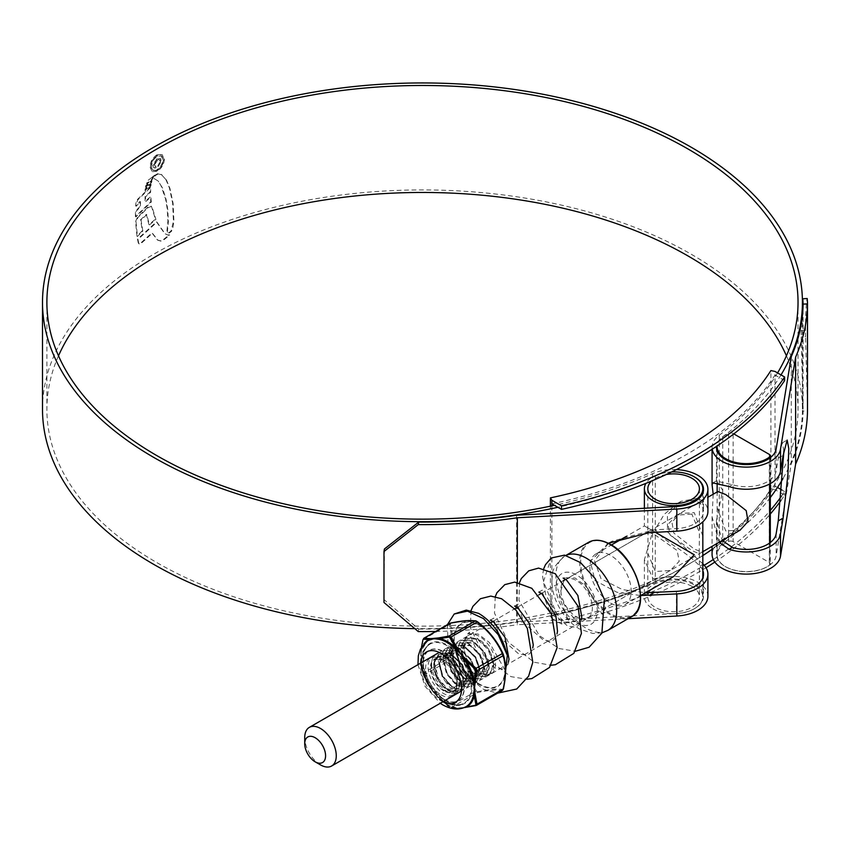 <?xml version="1.0" encoding="UTF-8"?>
<svg xmlns="http://www.w3.org/2000/svg" width="850" height="850" viewBox="0 0 850 850"><rect width="100%" height="100%" fill="white"/><g stroke="black" fill="none" stroke-linecap="round" stroke-linejoin="round"><path stroke-width="0.64" stroke-dasharray="4.25 3.19" d="M551.894 505.867L551.894 618.449L550.386 616.069L550.386 506.186M550.386 616.069A371.184 214.296 0 0 0 770.907 488.75L770.907 370.568M784.614 380.566L775.019 375.031L775.019 371.45M551.894 503.848A375.572 216.835 180 0 0 775.019 375.031L775.019 489.632L770.907 488.75M777.484 487.464L775.019 486.041A375.572 216.835 180 0 1 712.077 549.366M702.833 555.581A375.572 216.835 180 0 1 551.894 614.858L561.489 620.394A387.919 223.964 0 0 0 704.225 565.25M780.991 500.406A387.919 223.964 0 0 0 784.614 495.168L775.019 489.632M551.894 618.449L561.489 623.985A387.919 223.964 0 0 0 706.031 567.726M714.839 562.084A387.919 223.964 0 0 0 770.302 514.038M781.437 496.198A387.919 223.964 0 0 0 784.614 491.576L784.614 495.168M713.288 559.523A387.919 223.964 0 0 0 770.302 510.457M561.489 620.394L561.489 623.985M784.614 491.576L782.032 490.089M717.825 491.544L717.145 493.978L717.145 507.641L725.709 530.942L740.116 530.156M733.805 433.904L733.146 433.521A3.432 1.976 0 0 0 728.641 433.351A29.219 16.873 0 0 0 717.188 445.921M728.641 433.351L728.641 541.45A29.219 16.873 0 0 0 717.145 554.859A29.219 16.873 0 0 0 737.014 570.839A29.219 16.873 0 0 0 769.601 565.091L769.601 543.054M769.303 454.389L769.303 562.498L733.146 541.62L733.146 433.521M728.641 541.45A3.432 1.976 180 0 1 733.146 541.62M769.303 562.498A3.432 1.976 180 0 1 770.302 563.89A3.432 1.976 180 0 1 769.601 565.091M320.493 764.894A22.291 12.867 60 0 1 304.725 737.588M707.912 596.307A34.297 19.805 0 0 0 697.861 582.303A34.297 19.805 0 0 0 652.598 580.656A375.572 216.835 180 0 1 156.889 562.626A375.572 216.835 180 0 1 46.888 409.296A375.572 216.835 180 0 1 58.501 355.81M786.431 355.81A375.572 216.835 180 0 1 798.033 409.296A375.572 216.835 180 0 1 719.27 542.162A34.297 19.805 0 0 0 712.077 554.296M777.569 372.916A375.572 216.835 180 0 1 719.27 435.189A34.297 19.805 0 0 0 712.077 447.323A34.297 19.805 0 0 0 712.226 449.204M676.441 469.593A34.297 19.805 0 0 0 652.598 473.673A375.572 216.835 180 0 1 554.444 505.325M703.247 564.209L667.526 532.004L667.409 514.845L681.041 501.309L697.861 498.27L703.247 501.479A34.297 19.805 180 0 1 707.912 511.445M702.833 570.499A29.909 17.266 0 0 0 700.018 566.068L694.758 561.149C680.669 548.229 661.173 539.739 655.286 529.168L664.222 514.356L677.248 503.498L694.758 500.066L700.018 503.338A29.909 17.266 180 0 1 703.524 511.445A29.909 17.266 180 0 1 676.43 528.636L654.086 529.858L611.649 541.365L609.28 542.81M516.587 515.259L516.587 622.242L676.43 613.498A29.909 17.266 0 0 0 703.524 596.307A29.909 17.266 0 0 0 694.758 584.099A29.909 17.266 0 0 0 655.286 582.654A379.961 219.364 180 0 1 414.662 628.617M694.514 476.978A29.909 17.266 0 0 0 655.286 475.681A379.961 219.364 180 0 1 557.855 507.291M42.5 409.296A379.961 219.364 180 0 1 277.058 206.624A379.961 219.364 180 0 1 691.135 254.182A379.961 219.364 180 0 1 802.421 409.296A379.961 219.364 180 0 1 782.956 478.614M158.249 173.921L162.042 174.866L158.249 173.921L155.561 175.44L153.648 178.266L158.174 181.018L161.022 185.672L165.569 199.006L167.248 208.994L167.907 221.032L166.802 232.369L168.799 232.762L171.02 231.009L173.442 221.414L172.635 203.203L169.458 188.062L165.867 179.52L161.16 174.324L165.867 179.52M157.76 173.644L155.072 175.164L153.159 177.99L157.686 180.742M138.306 243.058L137.477 239.169L156.485 221.861L164.613 233.527L167.886 235.014L169.256 234.759L163.189 239.742L160.278 240.826L157.356 239.913L151.927 232.889L140.696 243.079L138.306 243.058L139.241 243.992L138.306 243.058M157.356 239.913L158.1 240.359L157.356 239.913M136.956 236.215L135.554 221.542L137.594 217.069L147.73 207.241L151.162 206.125L151.672 207.028L155.412 219.141L148.941 224.666L146.327 214.381L140.548 219.746L142.333 230.732L136.956 236.215L137.445 236.491L142.821 231.009L142.333 230.732M135.426 216.623L135.479 211.225L139.899 206.539L139.984 201.439L135.692 205.987L135.894 202.874L137.445 199.452L150.216 187.117L150.153 191.972L145.042 196.552L145.074 201.524L150.344 196.807L150.811 201.737L135.426 216.623L135.915 216.899L151.3 202.024L150.811 201.737M144.999 190.591L145.159 188.891L150.631 183.919L150.397 185.757L144.999 190.591L150.886 186.033L150.397 185.757M145.562 187.255L145.764 185.608L151.534 180.402L151.066 182.282L145.562 187.255L146.051 187.542L151.544 182.559L151.066 182.282M153.234 176.173L151.874 179.095L146.519 183.706L148.219 180.242L154.764 175.121L148.219 180.242M156.857 154.838C152.639 157.749 150.344 161.755 149.982 166.876L152.001 171.403L156.857 170.935C161.128 168.077 163.476 164.103 163.912 159.014L161.776 154.413L156.857 154.838L162.265 154.689L163.912 159.014M781.023 374.903A379.961 219.364 180 0 1 722.734 436.741A29.909 17.266 0 0 0 716.508 446.377M770.302 497.569A379.961 219.364 180 0 1 722.734 543.713A29.909 17.266 0 0 0 716.465 554.296A29.909 17.266 0 0 0 744.961 571.551A29.909 17.266 0 0 0 776.146 555.921L791.286 463.632A380.651 219.768 0 0 0 803.101 411.113L807.489 410.858M783.902 450.989L782.287 442.85L778.26 458.171L776.146 471.07A29.909 17.266 180 0 1 732.328 484.691L716.465 481.111L722.734 490.227L716.465 520.508L722.266 540.462M791.286 356.66L791.286 463.632M608.462 543.352L594.501 560.734L601.077 578.839L622.572 589.645L645.586 592.737M608.356 543.299L590.251 561.425L595.053 580.518L616.824 592.216L640.709 595.553M517.342 582.239L517.342 624.739L628.086 618.683M713.203 494.211L712.077 516.874L719.132 542.279M802.411 300.464L801.199 330.767L805.577 330.512L805.577 336.674L801.199 336.929L803.101 411.113M805.577 330.512C805.354 309.442 807.457 288.671 807.489 303.875M807.5 409.19L805.577 336.674M801.199 330.767L801.199 336.929M384.423 548.983L383.987 602.48M418.264 631.582L418.71 629.053L384.423 599.962M418.71 629.053A380.651 219.768 0 0 0 516.587 622.242M435.657 631.465A385.039 222.296 0 0 0 517.342 624.739M164.39 159.29C163.976 164.358 161.627 168.332 157.335 171.211L152.49 171.689L150.471 167.153C150.833 162.042 153.117 158.036 157.335 155.125M157.346 170.053C161.001 167.599 162.998 164.199 163.349 159.853L161.564 155.933L157.346 156.283C153.733 158.769 151.778 162.191 151.47 166.547L153.212 170.446L157.346 170.053L152.724 170.17L150.981 166.271C151.289 161.925 153.244 158.504 156.857 156.007L161.086 155.646L162.871 159.577C162.52 163.901 160.523 167.301 156.857 169.766M156.974 222.137L165.102 233.814L168.374 235.291L169.745 235.046L163.667 240.029L160.767 241.102L157.845 240.199L152.416 233.176L141.185 243.366L138.794 243.334L137.955 239.445L156.974 222.137L156.485 221.861M142.821 231.009L141.036 220.033L146.816 214.657L149.43 224.942L155.901 219.417L152.161 207.315L151.651 206.401L148.208 207.528L138.072 217.345L136.042 221.818L137.445 236.491M151.3 202.024L150.833 197.094L145.562 201.801L145.531 196.828L150.641 192.249L150.705 187.393L137.934 199.729L136.383 203.161L136.181 206.274L140.462 201.726L140.377 206.816L135.957 211.512L135.915 216.899M150.886 186.033L151.119 184.195L145.648 189.167L145.477 190.867M151.544 182.559L152.012 180.678L146.242 185.884L146.051 187.542M153.722 176.46L152.363 179.382L146.997 183.982L148.697 180.519M166.356 179.807L169.936 188.339L173.124 203.479L173.931 221.691L172.603 229.032L171.498 231.296L169.288 233.038L166.802 232.369L167.322 232.677L168.385 221.308L167.737 209.27L166.058 199.282L162.477 187.903L158.174 181.018M156.942 158.663L152.809 165.293L153.722 167.737L155.508 167.631L155.508 166.271L154.551 166.228L155.986 166.547L155.986 167.907L154.211 168.013L153.298 165.58L157.431 158.95L160.427 158.493L161.447 160.969L158.196 166.664L158.196 165.304L160.416 161.447L159.736 159.874L157.462 160.289L154.477 164.953L155.986 166.547L153.988 164.666L156.974 160.012L159.248 159.598L159.928 161.171L157.707 166.377L160.969 160.682L159.949 158.206L157.431 158.95M610.555 603.086A29.219 16.873 -120 0 0 625.164 604.531A29.219 16.873 -120 0 0 629.648 581.113A29.219 16.873 -120 0 0 610.555 555.358A29.219 16.873 -120 0 0 595.946 553.913A29.219 16.873 -120 0 0 591.462 577.331A29.219 16.873 -120 0 0 610.555 603.086M655.456 532.334L652.949 530.889L644.385 559.683L652.949 578.606L673.614 576.555M581.464 618.949A22.291 12.867 -120 0 0 587.743 618.131A22.291 12.867 -120 0 0 591.164 600.27A22.291 12.867 -120 0 0 576.597 580.624A22.291 12.867 -120 0 0 565.718 579.371M648.029 531.845L655.371 535.139L677.163 550.556L679.203 561.329L670.321 570.456L655.371 571.551L647.817 553.286L648.029 531.845L565.452 579.519A22.291 12.867 -120 0 0 562.041 597.38A22.291 12.867 -120 0 0 576.597 617.026A22.291 12.867 -120 0 0 581.102 618.864M691.847 514.08L676.898 515.174L668.015 524.312L670.076 535.086L691.847 550.492L699.199 553.786L699.401 532.344L691.847 514.08M691.847 586.33A25.797 14.896 0 0 0 663.744 583.111A25.797 14.896 0 0 0 647.817 596.859A25.797 14.896 0 0 0 655.371 607.389A25.797 14.896 0 0 0 683.485 610.619A25.797 14.896 0 0 0 699.401 596.859A25.797 14.896 0 0 0 691.847 586.33M666.315 474.481A25.797 14.896 0 0 0 651.578 481.026M652.949 608.791A29.219 16.873 0 0 0 684.792 612.446A29.219 16.873 0 0 0 702.833 596.859A29.219 16.873 0 0 0 694.28 584.938A29.219 16.873 0 0 0 662.426 581.273A29.219 16.873 0 0 0 644.385 596.859A29.219 16.873 0 0 0 652.949 608.791M702.833 535.978L694.28 512.678L679.862 513.464L671.957 522.176L673.784 533.024L694.28 549.089L702.153 552.075L702.833 549.653M671.681 471.931A29.219 16.873 0 0 0 645.926 483.374M652.949 530.889C641.803 524.45 641.803 524.45 652.949 530.889C641.803 524.45 641.803 524.45 652.949 530.889M447.079 701.431A34.085 19.677 60 0 1 425.17 672.531A34.085 19.677 60 0 1 428.846 644.884A34.085 19.677 60 0 1 447.079 645.777A34.085 19.677 60 0 1 469.668 676.94A34.085 19.677 60 0 1 462.836 703.758A34.085 19.677 60 0 1 447.079 701.431M449.522 656.242C430.164 644.3 429.994 680.351 448.12 690.551L454.474 692.984L448.237 690.721L437.899 678.906L433.936 663.404L438.993 653.119L450.436 653.884L461.879 665.061L466.937 679.915L462.974 689.573L452.636 688.171L442.297 676.366L438.334 660.864L443.402 650.579L454.835 651.344L466.278 662.522L471.336 677.376L467.383 687.034L457.034 685.631L446.696 673.827L442.733 658.325L447.801 648.04L459.234 648.794L470.677 659.972L475.734 674.836L471.782 684.494L461.444 683.092L451.095 671.277L447.142 655.786L452.2 645.501L463.643 646.255L475.076 657.433L480.144 672.297L476.181 681.955L465.842 680.553L455.494 668.737L451.541 653.246L456.599 642.961L468.042 643.716L479.474 654.893L484.543 669.758L480.579 679.416L470.241 678.013L459.903 666.198L455.94 650.707L460.998 640.411L472.441 641.176L483.884 652.354L488.941 667.218L484.978 676.866L474.64 675.474L464.302 663.659L460.339 648.168L465.396 637.872L476.839 638.637L488.283 649.814L493.34 664.679L489.377 674.326L479.039 672.934L477.445 671.819A21.781 12.569 -120 0 0 479.113 672.892A21.781 12.569 -120 0 0 488.761 674.539L489.929 674.008L493.892 664.36L488.824 649.496L477.392 638.318L465.949 637.564L460.891 647.849L464.854 663.34L475.192 675.155L485.531 676.558L489.494 666.899L484.426 652.035L472.993 640.857L461.55 640.103L456.493 650.388L460.445 665.879L470.794 677.694L481.132 679.097L485.084 669.439L480.027 654.574L468.584 643.397L457.151 642.643L452.083 652.928L456.046 668.419L466.384 680.234L476.733 681.636L480.686 671.978L475.628 657.124L464.185 645.936L452.752 645.182L447.684 655.467L451.647 670.969L461.986 682.773L472.324 684.176L476.287 674.518L471.229 659.664L459.786 648.486L448.354 647.721L443.286 658.006L447.249 673.508L457.587 685.323L467.925 686.715L471.888 677.057L466.831 662.203L455.388 651.026L443.944 650.261L438.887 660.546L442.85 676.048L453.188 687.862L463.526 689.254L467.489 679.607L462.432 664.742L450.989 653.565L439.546 652.8L434.488 663.085L438.451 678.587L448.789 690.402L459.127 691.794L462.421 687.512C459.924 692.038 455.781 691.996 449.958 687.374L444.816 680.744L450.787 685.939L454.357 687.406L463.324 679.362L459.287 666.326L449.522 656.242L447.451 655.053A22.451 12.962 -120 0 0 431.577 664.222A22.451 12.962 -120 0 0 447.451 691.719A22.451 12.962 -120 0 0 463.335 682.55A22.451 12.962 -120 0 0 447.451 655.053M462.421 687.512A21.781 12.569 60 0 1 458.819 691.974A21.781 12.569 60 0 1 454.474 692.984M479.113 672.892L479.591 673.168A22.451 12.962 60 0 1 463.717 645.671A22.451 12.962 60 0 1 479.591 636.501A22.451 12.962 60 0 1 495.465 663.999A22.451 12.962 60 0 1 479.591 673.168L479.113 672.892M477.445 671.819L478.943 672.786C486.901 676.324 490.184 673.147 488.782 663.255L485.562 671.84L476.627 671.457L467.5 661.587L463.717 648.284L467.893 638.786L478.019 639.221C491.969 645.607 499.173 671.681 488.761 674.539M476.627 671.457L478.943 672.786M439.386 699.008A38.101 21.994 -120 0 0 447.058 704.724A38.101 21.994 -120 0 0 454.718 707.859L460.934 708.114L450.128 707.444L433.978 692.559L439.386 699.008L438.494 696.989M450.213 623.167L449.267 624.506C452.104 633.972 452.104 645.118 449.267 657.932L450.213 660.354C461.369 669.077 469.731 679.479 475.277 691.539L477.169 692.622A1.062 0.648 78.2 0 0 477.445 691.719L476.297 691.061C470.677 678.969 462.209 668.451 450.925 659.483L450.351 658.006C453.124 645.086 453.124 633.813 450.351 624.166L450.925 623.347A1.062 0.648 78.2 0 0 450.373 623.093M503.402 688.638L502.828 689.446C497.261 688.649 488.803 689.403 477.445 691.719M428.878 685.302L421.101 665.274L422.864 673.869L428.868 685.302A38.633 22.302 60 0 1 421.101 665.274L420.846 663.064A1.062 0.669 175 0 1 421.154 662.596L420.506 657.826L421.154 652.301A1.062 0.552 4.6 0 0 420.846 652.641L421.101 650.579A1.062 0.744 -166.7 0 1 420.856 651.249L420.856 665.731A38.101 21.994 -120 0 0 428.527 685.493L433.978 692.559L430.769 687.374L428.527 685.493M447.451 701.664A34.627 19.996 -120 0 0 464.769 703.375A34.627 19.996 -120 0 0 470.071 675.622A34.627 19.996 -120 0 0 447.451 645.107A34.627 19.996 -120 0 0 430.142 643.397A34.627 19.996 -120 0 0 424.83 671.149A34.627 19.996 -120 0 0 447.451 701.664M443.487 657.889A21.781 12.569 60 0 1 457.714 677.089A21.781 12.569 60 0 1 454.378 694.535A21.781 12.569 60 0 1 443.487 693.462A21.781 12.569 60 0 1 429.261 674.263A21.781 12.569 60 0 1 432.597 656.816A21.781 12.569 60 0 1 443.487 657.889M441.022 694.875A21.781 12.569 -120 0 0 451.913 695.959A21.781 12.569 -120 0 0 455.249 678.502A21.781 12.569 -120 0 0 441.022 659.313A21.781 12.569 -120 0 0 430.132 658.24A21.781 12.569 -120 0 0 426.796 675.686A21.781 12.569 -120 0 0 441.022 694.875M457.714 708.082A1.062 0.892 -91.6 0 1 457.077 708.135L455.43 707.986A38.633 22.302 60 0 1 447.663 704.809A38.633 22.302 60 0 1 439.896 699.019L448.811 706.945L476.297 691.061M454.718 707.859A1.062 0.765 -76.8 0 1 455.132 707.806L455.132 707.806A1.062 0.765 -76.8 0 1 455.43 707.986L449.958 707.582A1.062 0.978 -81.9 0 0 450.457 707.827L450.457 707.827A1.062 0.978 -81.9 0 0 450.989 707.742L477.169 692.622C488.325 690.253 496.676 689.499 502.233 690.391A1.062 0.978 98.1 0 0 502.828 689.446M463.983 707.614L460.934 708.114L464.27 707.476A1.062 0.924 70.4 0 1 464.355 707.434L457.077 708.135A1.062 0.733 -85.1 0 0 456.907 708.082L447.546 704.692L439.131 698.264L449.958 707.582M420.559 663.351L420.856 665.731M420.846 663.064L421.122 650.888L427.189 641.134A38.101 21.994 -120 0 0 420.856 651.249M422.864 673.869A1.062 0.754 164.3 0 1 423.087 673.041L449.267 657.932L450.351 658.006M423.438 675.346L450.925 659.483M422.971 639.657L449.267 624.506A1.062 0.754 164.3 0 1 450.351 624.166M450.925 623.347C462.156 620.883 470.624 620.128 476.297 621.084M420.92 663.85L422.822 673.763L429.271 685.95M430.769 687.374L423.087 673.041L421.154 662.596M456.588 708.156A1.062 0.733 -85.1 0 1 456.907 708.082L450.457 707.827L448.811 706.945M421.558 647.084L421.101 650.579A38.633 22.302 60 0 1 423.916 643.971M488.782 663.255L484.606 651.939L475.192 642.887L465.768 642.334L461.55 650.771L464.674 663.446L472.993 673.126L481.312 674.326L484.436 666.517L480.207 654.479L470.794 645.426L461.369 644.874L457.151 653.31L460.275 665.986L468.584 675.665L476.903 676.866L480.027 669.056L475.809 657.018L466.384 647.966L456.971 647.413L452.742 655.849L455.866 668.525L464.185 678.204L472.504 679.405L475.628 671.596L471.41 659.558L461.986 650.516L452.572 649.952L448.343 658.389L451.467 671.064L459.786 680.744L468.106 681.944L471.229 674.146L467.011 662.097L457.587 653.055L448.173 652.492L443.944 660.928L447.068 673.604L455.388 683.283L463.707 684.484L466.831 676.685L462.602 664.636L453.188 655.594L443.774 655.031L439.546 663.468L442.669 676.143L450.989 685.833L454.357 687.406M485.562 671.84L488.283 664.296L484.054 652.247L474.64 643.206L465.216 642.643L460.998 651.089L464.121 663.765L472.441 673.444L480.76 674.645L483.884 666.836L479.655 654.798L470.241 645.745L460.817 645.182L456.599 653.629L459.723 666.304L468.042 675.984L476.361 677.184L479.485 669.375L475.256 657.337L465.842 648.284L456.418 647.732L452.2 656.168L455.324 668.844L463.643 678.523L471.962 679.724L475.086 671.914L470.858 659.876L461.444 650.824L452.019 650.271L447.791 658.707L450.914 671.383L459.234 681.062L467.553 682.263L470.677 674.454L466.459 662.416L457.034 653.374L447.621 652.811L443.392 661.247L446.516 673.923L454.835 683.602L463.154 684.803L466.278 677.004L462.06 664.955L452.636 655.913L443.222 655.35L438.993 663.786L442.117 676.462L444.816 680.744M447.408 624.676L448.088 646.712L459.839 670.268L466.055 676.685L472.303 678.98L462.134 652.503L467.829 633.707L478.104 634.015L489.356 642.483L505.187 670.331M604.339 599.356L605.296 608.579L602.204 614.327L586.404 586.511L575.131 578.021L564.846 577.692L559.141 596.456L569.319 622.965L563.061 620.67L556.856 614.263L543.479 581.644L551.204 558.014M769.601 484.011L769.601 458.192M719.27 435.189L719.27 542.162M652.598 473.673L652.598 580.656M676.43 506.515L676.43 528.636M676.43 591.366L676.43 613.498M655.286 475.681L655.286 582.654M722.734 436.741L722.734 543.713M776.146 533.8L776.146 555.921M776.146 448.949L776.146 471.07M778.26 458.171L783.137 455.356M729.098 486.551L732.328 484.691M700.018 503.338L703.247 501.479M700.018 566.068L702.833 564.442M649.209 532.674L654.086 529.858M588.604 542.311A42.946 24.788 -120 0 0 582.016 576.725A42.946 24.788 -120 0 0 610.066 614.561A42.946 24.788 -120 0 0 631.539 616.686M640.433 596.753A42.256 24.395 60 0 1 610.555 613.721A42.256 24.395 60 0 1 580.678 561.967A42.256 24.395 60 0 1 610.555 544.722M566.015 555.422A42.946 24.788 -120 0 0 564.836 556.038A42.946 24.788 -120 0 0 558.248 590.442A42.946 24.788 -120 0 0 586.298 628.288A42.946 24.788 -120 0 0 607.771 630.413M576.597 622.689A29.219 16.873 -120 0 0 597.263 610.757A29.219 16.873 -120 0 0 576.597 574.961A29.219 16.873 -120 0 0 555.942 586.893A29.219 16.873 -120 0 0 576.597 622.689M447.079 658.123A18.944 10.944 -120 0 0 433.681 665.869A18.944 10.944 -120 0 0 447.079 689.074A18.944 10.944 -120 0 0 460.487 681.339A18.944 10.944 -120 0 0 447.079 658.123M446.771 688.893A18.509 10.689 60 0 1 434.679 672.584A18.509 10.689 60 0 1 437.516 657.741A18.509 10.689 60 0 1 446.771 658.665A18.509 10.689 60 0 1 458.873 674.974A18.509 10.689 60 0 1 456.036 689.807A18.509 10.689 60 0 1 446.771 688.893M443.859 690.933A18.944 10.944 60 0 1 430.461 667.728A18.944 10.944 60 0 1 443.859 659.993A18.944 10.944 60 0 1 457.257 683.198A18.944 10.944 60 0 1 443.859 690.933M444.168 660.163A18.509 10.689 -120 0 0 434.913 659.249A18.509 10.689 -120 0 0 432.076 674.082A18.509 10.689 -120 0 0 444.168 690.402A18.509 10.689 -120 0 0 453.422 691.316A18.509 10.689 -120 0 0 456.259 676.483A18.509 10.689 -120 0 0 444.168 660.163M443.859 699.157A29.027 16.756 60 0 1 423.332 663.616A29.027 16.756 60 0 1 443.859 651.759A29.027 16.756 60 0 1 464.387 687.31A29.027 16.756 60 0 1 443.859 699.157M479.485 625.122A36.454 21.048 -120 0 0 453.709 640.008A36.454 21.048 -120 0 0 479.485 684.654A36.454 21.048 -120 0 0 505.272 669.779A36.454 21.048 -120 0 0 479.485 625.122M479.591 684.165A35.923 20.74 60 0 1 454.187 640.167A35.923 20.74 60 0 1 479.591 625.504A35.923 20.74 60 0 1 504.996 669.503A35.923 20.74 60 0 1 479.591 684.165M442.882 701.771A29.027 16.756 60 0 1 441.022 700.793A29.027 16.756 60 0 1 420.591 663.159M443.487 699.369A29.027 16.756 -120 0 0 464.015 687.523A29.027 16.756 -120 0 0 443.487 651.971A29.027 16.756 -120 0 0 422.971 663.829A29.027 16.756 -120 0 0 443.487 699.369M464.504 707.402A1.062 0.924 70.4 0 0 464.355 707.434L465.269 707.051M463.898 707.646L462.559 707.891M437.697 697.255L430.015 687.692M502.233 690.391L476.053 705.5M421.154 652.301L423.087 639.625M459.935 691.921L702.833 551.682M717.145 450.999L717.145 482.928M717.145 491.938L717.145 493.978M717.145 507.641L717.145 554.859M770.302 457.672L770.302 483.629M770.302 542.534L770.302 563.89M437.644 653.31L490.535 622.774M492.947 621.371L514.781 608.77M517.204 607.378L539.038 594.766M541.461 593.374L563.284 580.763M565.452 579.519L707.912 497.271M46.888 302.313L46.888 409.296M798.033 302.313L798.033 409.296M703.524 489.324L703.524 511.445M703.524 574.175L703.524 596.307M802.421 315.509L802.421 409.296M716.465 520.508L716.465 554.296M716.465 447.323L716.465 481.111M712.077 447.323L712.077 449.299M712.077 516.874L712.077 546.348M803.112 302.462L803.112 409.147M782.287 442.85L787.153 440.045M712.884 482.917L716.688 480.728M677.248 503.498L681.041 501.309M606.783 544.181L611.649 541.365M602.055 632.772L592.928 633.494L579.445 628.968C568.618 622.285 560.628 612.457 555.496 599.463C552.33 591.228 551.278 583.238 552.351 575.482C551.82 570.138 555.985 563.656 564.836 556.038L565.919 555.401M625.164 604.531L640.624 595.606M647.817 488.761L647.817 532.344M647.817 553.286L647.817 596.859M702.833 493L702.833 521.815M702.833 577.862L702.833 596.859M679.862 513.464L676.898 515.174M702.153 552.075L699.199 553.786M644.385 508.268L644.385 525.938L626.567 536.233M644.385 559.683L644.385 596.859M699.401 488.761L699.401 532.344M699.401 553.286L699.401 596.859M670.321 570.456L587.743 618.131M595.946 553.913L611.394 544.988M437.516 657.741C429.643 660.386 435.264 682.986 446.994 688.872L456.036 689.807L453.422 691.316C460.944 689.807 456.429 666.729 443.955 660.184L434.913 659.249L437.516 657.741M428.846 644.884C413.493 655.722 425.489 690.954 444.911 701.484C452.646 705.287 458.618 706.042 462.836 703.758M463.335 679.362L463.335 682.55M463.717 648.284L463.717 645.671M462.974 689.573L463.526 689.254M467.383 687.034L467.925 686.715M471.782 684.494L472.324 684.176M476.181 681.955L476.733 681.636M480.579 679.416L481.132 679.097M484.978 676.866L485.531 676.558M489.377 674.326L489.929 674.008M438.993 653.119L439.546 652.8M443.402 650.579L443.944 650.261M447.801 648.04L448.354 647.721M452.2 645.501L452.752 645.182M456.599 642.961L457.151 642.643M460.998 640.411L461.55 640.103M465.396 637.872L465.949 637.564M417.966 664.668L425.064 686.311L440.268 703.279M430.142 643.397C418.168 654.5 422.928 655.732 421.345 662.756L424.001 675.793C428.432 687.438 435.317 696.161 444.656 701.941C452.434 706.138 459.138 706.616 464.769 703.375M451.913 695.959L454.378 694.535M430.132 658.24L432.597 656.816M463.771 707.699L462.602 707.88M420.856 652.588L421.462 647.243M465.768 642.334L465.216 642.643M481.312 674.326L480.76 674.645M461.369 644.874L460.817 645.182M476.903 676.866L476.361 677.184M456.971 647.413L456.418 647.732M472.504 679.405L471.962 679.724M452.572 649.952L452.019 650.271M468.106 681.944L467.553 682.263M448.173 652.492L447.621 652.811M463.707 684.484L463.154 684.803M443.774 655.031L443.222 655.35M467.829 633.707L469.582 632.113L469.37 633.654L478.954 655.711L494.817 668.058L502.138 669.184L504.358 668.44L506.366 666.634L508.311 662.575M490.376 620.096L493.829 618.109L493.627 619.523L500.299 637.787L518.723 653.916L526.469 655.169L528.658 654.404L530.676 652.556L532.737 647.912M514.633 606.093L518.086 604.106L517.884 605.466L524.153 623.188L543.214 640.008L550.598 641.187L552.968 640.379L554.848 638.658L556.994 633.909M538.889 592.089L542.332 590.102L542.13 591.579L549.164 610.321L567.726 626.11L574.951 627.173L577.15 626.407L579.158 624.569L581.251 619.905M563.136 578.096L564.846 577.692M459.839 670.268L483.618 689.382L497.601 693.164M471.027 610.597L470.348 627.714L484.5 656.774L510.892 676.632L526.83 679.246M495.274 596.594L494.498 613.137L508.172 642.037L534.119 662.235L551.076 665.242M519.531 582.59L518.999 600.419L539.346 635.651L559.183 648.55L575.333 651.238M556.856 614.263L545.711 594.851L542.459 575.482L543.788 568.586"/><path stroke-width="1.27" d="M561.489 505.803A387.919 223.964 0 0 0 784.614 376.986L775.019 371.45L770.907 370.568A371.184 214.296 180 0 1 550.386 497.888L551.894 500.267L561.489 505.803L561.489 509.384A387.919 223.964 0 0 0 784.614 380.566L784.614 376.986M561.489 509.384L551.894 503.848L551.894 500.267M550.386 506.186L550.386 497.888M551.894 503.848L551.894 505.867M712.077 549.366A375.572 216.835 180 0 1 702.833 555.581M706.031 567.726A387.919 223.964 0 0 0 714.839 562.084M770.302 514.038A387.919 223.964 0 0 0 780.991 500.406M704.225 565.25A387.919 223.964 0 0 0 713.288 559.523M770.302 510.457A387.919 223.964 0 0 0 781.437 496.198M782.032 490.089L777.484 487.464M320.493 764.894L315.159 761.812A14.748 8.511 -120 0 0 325.582 755.788A14.748 8.511 -120 0 0 315.159 737.726A14.748 8.511 -120 0 0 304.725 743.75A14.748 8.511 -120 0 0 315.159 761.812L320.493 764.894A22.291 12.867 60 0 0 331.638 765.999L459.935 691.921M304.725 743.75L304.725 737.588A22.291 12.867 60 0 1 309.347 727.377A22.291 12.867 60 0 1 320.493 728.482A22.291 12.867 60 0 1 335.059 748.128A22.291 12.867 60 0 1 331.638 765.999M702.833 551.682L740.116 530.156L748.032 521.454L746.204 510.616L725.709 494.53L717.825 491.544L707.912 497.271M717.188 445.921A29.219 16.873 0 0 0 717.145 446.76A29.219 16.873 0 0 0 737.014 462.74A29.219 16.873 0 0 0 769.601 456.992A3.432 1.976 0 0 0 770.302 455.791A3.432 1.976 0 0 0 769.303 454.389L733.805 433.904M58.501 355.81A375.572 216.835 180 0 1 322.979 200.207A375.572 216.835 180 0 1 688.032 255.967A375.572 216.835 180 0 1 786.431 355.81M554.444 505.325A375.572 216.835 180 0 1 156.889 455.642A375.572 216.835 180 0 1 46.888 302.313A375.572 216.835 180 0 1 278.736 101.989A375.572 216.835 180 0 1 688.032 148.994A375.572 216.835 180 0 1 798.033 302.313A375.572 216.835 180 0 1 777.569 372.916M418.264 524.609L383.987 551.512L384.423 548.983L418.71 522.07L418.264 524.609A385.039 222.296 0 0 0 517.342 517.767L676.844 509.044A34.297 19.805 0 0 0 707.912 489.324A34.297 19.805 0 0 0 697.861 475.32A34.297 19.805 0 0 0 676.441 469.593M707.912 489.324L707.912 511.445A34.297 19.805 180 0 1 676.844 531.165L649.209 532.674L608.356 543.299M418.71 522.07A380.651 219.768 0 0 0 516.587 515.259L676.43 506.515A29.909 17.266 0 0 0 703.524 489.324A29.909 17.266 0 0 0 694.758 477.116A29.909 17.266 0 0 0 694.514 476.978M645.586 592.737L676.43 591.366A29.909 17.266 0 0 0 703.524 574.175A29.909 17.266 0 0 0 702.833 570.499M557.855 507.291A379.961 219.364 180 0 1 153.786 457.438A379.961 219.364 180 0 1 42.5 302.313A379.961 219.364 180 0 1 277.058 99.652A379.961 219.364 180 0 1 691.135 147.199A379.961 219.364 180 0 1 802.421 302.313A379.961 219.364 180 0 1 781.023 374.903M414.662 628.617A379.961 219.364 180 0 1 153.786 564.411A379.961 219.364 180 0 1 42.5 409.296L42.5 302.313M782.956 478.614A379.961 219.364 180 0 1 770.302 497.569M722.266 540.462L732.328 547.421A29.909 17.266 0 0 0 776.146 533.8L778.26 520.901L783.902 450.989M716.508 446.377A29.909 17.266 0 0 0 716.465 447.323A29.909 17.266 0 0 0 744.961 464.567A29.909 17.266 0 0 0 776.146 448.949L791.286 356.66A380.651 219.768 0 0 0 803.101 304.13L802.836 298.775L802.411 300.464M609.28 542.81L608.462 543.352M640.709 595.553L676.844 593.895A34.297 19.805 0 0 0 707.912 574.175A34.297 19.805 0 0 0 703.247 564.209L702.833 564.442M517.342 517.767L517.342 582.239M628.086 618.683L676.844 616.016A34.297 19.805 0 0 0 707.912 596.307L707.912 574.175M719.132 542.279L729.098 549.281A34.297 19.805 0 0 0 780.513 534.044L783.137 518.086L787.918 474.47L788.779 448.534L787.153 440.045L783.137 455.356L780.513 471.314A34.297 19.805 180 0 1 729.098 486.551L712.884 482.917L712.077 484.744L713.203 494.211M712.226 449.204A34.297 19.805 0 0 0 746.385 467.118A34.297 19.805 0 0 0 780.513 449.183L795.632 357.096L795.632 464.068A385.039 222.296 0 0 0 807.489 410.858L807.5 302.419L807.489 303.875L803.101 304.13M712.077 546.348L712.077 554.296A34.297 19.805 0 0 0 744.749 574.079A34.297 19.805 0 0 0 780.513 556.166L795.632 464.068M802.836 298.775L807.213 298.52L807.5 302.419M795.632 357.096A385.039 222.296 0 0 0 807.489 303.875M383.987 551.512L383.987 602.48L418.264 631.582A385.039 222.296 0 0 0 435.657 631.465M640.624 595.606L673.614 576.555L694.28 554.742L655.456 532.334M565.718 579.371A22.291 12.867 -120 0 0 565.452 579.519L563.284 580.763M651.578 481.026A25.797 14.896 0 0 0 647.817 488.761A25.797 14.896 0 0 0 655.371 499.29A25.797 14.896 0 0 0 683.485 502.52A25.797 14.896 0 0 0 699.401 488.761A25.797 14.896 0 0 0 691.847 478.231A25.797 14.896 0 0 0 666.315 474.481M645.926 483.374A29.219 16.873 0 0 0 644.385 488.761A29.219 16.873 0 0 0 652.949 500.692A29.219 16.873 0 0 0 684.792 504.348A29.219 16.873 0 0 0 702.833 488.761A29.219 16.873 0 0 0 694.28 476.839A29.219 16.873 0 0 0 671.681 471.931M702.833 577.862L702.833 521.815M423.916 643.971A38.633 22.302 60 0 1 428.868 639.529L430.323 639.168A1.062 0.892 -91.6 0 1 430.769 638.626L438.494 637.936A1.062 0.776 82.1 0 0 438.132 638.467L439.896 638.541A38.633 22.302 60 0 1 447.663 641.729A38.633 22.302 60 0 1 455.43 647.519L449.469 637.054L439.896 638.541A1.062 0.765 -76.8 0 1 439.386 639.37L433.978 638.658L428.527 640.337A38.101 21.994 -120 0 0 427.189 641.134L420.453 649.113L418.338 655.732L417.966 664.668M450.373 623.093L465.418 620.691L475.809 620.84A1.062 0.978 98.1 0 1 476.297 621.084L477.445 621.743C488.75 630.551 497.207 641.081 502.828 653.321L503.402 654.798C506.292 664.434 506.292 675.718 503.402 688.638L503.168 689.042C506.005 676.313 506.005 665.168 503.168 655.626L502.233 653.193C496.729 641.208 488.378 630.806 477.169 622.019L475.277 620.925C469.784 620.032 461.433 620.787 450.213 623.167L450.373 623.093A1.062 0.648 78.2 0 0 450.213 623.167L449.267 624.506M454.718 648.221L455.43 647.519L457.077 649.4L457.714 649.028L460.934 654.213L465.449 658.644L464.886 659.122L466.459 661.226A38.633 22.302 60 0 1 474.226 681.254L474.364 683.538A1.062 0.552 4.6 0 0 475.054 683.421L474.406 688.946L475.054 693.717A1.062 0.669 175 0 1 474.364 693.951L474.226 695.948A1.062 0.744 13.3 0 0 473.259 695.991L474.406 688.946L473.259 681.498A38.101 21.994 -120 0 0 465.587 661.736L460.934 654.213L454.718 648.221A38.101 21.994 -120 0 0 447.058 642.504A38.101 21.994 -120 0 0 439.386 639.37M464.27 707.476L465.587 706.892A38.101 21.994 -120 0 0 473.259 695.991M440.268 703.279L442.914 704.958C451.329 709.506 458.788 710.196 465.269 707.051L465.587 706.892A1.062 0.871 62.6 0 1 466.459 707.009L464.886 707.434A1.062 0.776 82.1 0 0 465.216 707.476L465.216 707.476A1.062 0.776 82.1 0 0 465.449 707.391L476.053 705.5A1.062 0.648 78.2 0 1 475.894 705.574L476.999 704.161L503.168 689.042L502.552 690.306L503.466 688.829C507.556 665.89 505.006 662.947 503.444 654.904L503.444 654.904A1.062 0.754 164.3 0 1 503.168 655.626L476.999 670.746L475.054 683.421M423.087 639.625L424.033 638.276A1.062 0.978 -81.9 0 0 423.438 639.221L428.868 639.529A1.062 0.871 -117.4 0 1 428.527 640.337M475.915 670.661L475.341 669.184L476.053 668.312L476.999 670.746L475.915 670.661L474.226 681.254L473.259 681.498M475.341 669.184L466.459 661.226L465.587 661.736M449.958 637.617L477.169 622.019L475.809 620.84A1.062 0.978 98.1 0 0 475.277 620.925L449.098 636.044L450.989 637.128L457.714 649.028M502.828 653.321L476.053 668.312L465.449 658.644M503.402 654.798A1.062 0.754 164.3 0 1 503.444 654.904L502.817 653.278C497.218 641.091 488.761 630.572 477.456 621.722M475.341 705.319L475.915 704.501L474.226 695.948A38.633 22.302 60 0 1 466.459 707.009L475.341 705.319A1.062 0.648 78.2 0 0 475.894 705.574L463.771 707.699M475.915 704.501A1.062 0.754 -15.7 0 0 476.999 704.161L475.054 693.717M448.821 636.947A1.062 0.648 -101.8 0 1 449.098 636.044L438.494 637.936M423.438 639.221L424.033 638.276L430.769 638.626M421.462 647.243L422.971 639.657M464.971 707.466L463.983 707.614M422.864 640.029L421.558 647.084M505.644 670.48L507.322 655.361L498.281 634.737L483.544 618.619L467.489 611.15L454.187 614.019L447.408 624.676M543.788 568.586L545.487 564.666L551.204 558.014L564.496 555.135L580.593 562.636L595.287 578.733L604.339 599.356L601.896 633.112L589.082 647.254L575.333 651.238M769.601 543.054L769.601 484.011M769.601 458.192L769.601 456.992M676.844 509.044L676.844 531.165M676.844 593.895L676.844 616.016M780.513 449.183L780.513 471.314M780.513 534.044L780.513 556.166M729.098 549.281L732.328 547.421M778.26 520.901L783.137 518.086M649.209 595.404L654.086 592.588M588.604 542.311C594.692 538.985 601.959 539.676 610.417 544.404C636.523 557.876 651.111 607.824 631.539 616.686A42.946 24.788 -120 0 0 638.127 582.282A42.946 24.788 -120 0 0 610.066 544.436A42.946 24.788 -120 0 0 588.604 542.311L565.919 555.401M610.555 544.722A42.256 24.395 60 0 1 640.433 596.753M631.539 616.686L607.771 630.413A42.946 24.788 -120 0 0 614.359 595.999A42.946 24.788 -120 0 0 586.298 558.163A42.946 24.788 -120 0 0 566.015 555.422M420.591 663.159A29.027 16.756 60 0 1 441.022 653.395A29.027 16.756 60 0 1 461.529 687.862A29.027 16.756 60 0 1 442.882 701.771M463.898 707.646L464.886 707.434A1.062 0.924 70.4 0 0 464.504 707.402M473.716 694.036A1.062 0.648 13.5 0 1 474.364 693.951L474.364 683.538A1.062 0.563 -12.5 0 0 473.716 683.793M464.27 659.441L464.886 659.122L457.077 649.4L456.588 649.889M437.697 638.977A1.062 0.85 -76.9 0 0 438.132 638.467L430.323 639.168A1.062 0.807 -112 0 1 430.015 639.668M450.213 623.167L424.033 638.276M717.145 446.76L717.145 450.999M717.145 482.928L717.145 491.938M770.302 455.791L770.302 457.672M770.302 483.629L770.302 542.534M309.347 727.377L437.644 653.31M490.535 622.774L492.947 621.371M514.781 608.77L517.204 607.378M539.038 594.766L541.461 593.374M802.421 302.313L802.421 315.509M712.077 449.299L712.077 484.744M607.771 630.413L602.055 632.772M702.833 488.761L702.833 493M644.385 488.761L644.385 508.268M611.394 544.988L626.567 536.233M465.269 707.051L464.355 707.434M476.499 705.341L502.552 690.306M423.704 638.361L449.756 623.326M508.311 662.575L509.001 659.175L505.059 637.404L493.425 621.701L490.376 620.096M532.737 647.912L533.279 644.906L529.284 623.337L517.778 607.771L514.633 606.093M556.994 633.909L557.494 631.295L555.889 615.719L541.832 593.629L538.889 592.089M581.251 619.905L581.782 616.983L577.872 595.51L566.408 579.87L563.146 578.096M507.322 655.361C502.223 635.641 492.639 621.637 478.571 613.349L466.289 610.098L454.187 614.019M497.601 693.164L516.715 689.021L528.604 676.207L532.801 662.288L527.329 628.394L516.173 610.343L501.596 598.74L490.822 596.094L480.409 598.729L472.887 606.379L471.027 610.597M526.83 679.246L531.813 678.587L549.536 667.42L557.143 647.583L551.438 614.061L531.834 588.317L514.707 582.091L504.794 584.651L496.974 592.684L495.274 596.594M551.076 665.242L555.411 664.721L573.835 653.352L581.411 633.431L578.106 606.347L555.241 573.707L538.56 568.097L528.742 570.828L521.284 578.563L519.531 582.59"/></g></svg>
